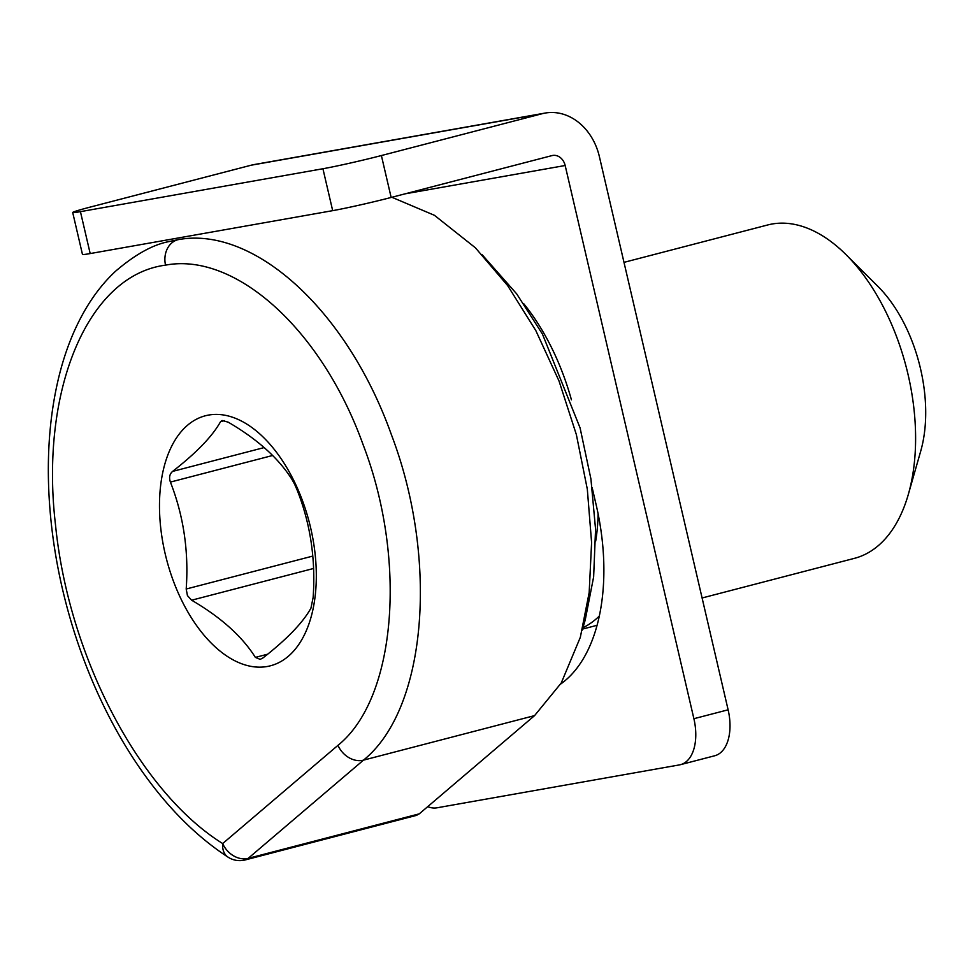 <?xml version="1.0" encoding="UTF-8"?>
<svg xmlns="http://www.w3.org/2000/svg" width="973" height="973" viewBox="0 0 973 973"><rect width="100%" height="100%" fill="white"/><g stroke="black" fill="none" stroke-linecap="round" stroke-linejoin="round"><path stroke-width="1.46" d="M294.673 484.347L297.337 490.55C310.496 523.961 315.763 559.597 313.136 597.483L310.946 608.161C302.846 622.708 286.865 639.285 262.99 657.906L260.192 659.378L255.376 657.395C242.143 636.366 220.895 617.308 191.62 600.207L187.436 595.585L186.196 589.018C188.871 551.484 183.605 515.848 170.409 482.085C168.852 477.585 169.582 474.021 172.598 471.406C196.473 452.786 212.467 436.208 220.555 421.662L222.099 420.506L228.168 422.16C257.237 439.078 278.485 458.137 291.924 479.348L294.673 484.347M181.27 599.538A129.178 73.717 75.4 0 1 183.666 428.886A129.178 73.717 75.4 0 1 294.539 482.049A129.178 73.717 75.4 0 1 292.131 652.688A129.178 73.717 75.4 0 1 181.27 599.538M845.987 254.61L877.841 286.305A118.414 67.575 75.4 0 1 905.741 326.673A118.414 67.575 75.4 0 1 920.726 451.095L908.356 494.296A172.233 98.297 -104.6 0 0 886.561 313.33A172.233 98.297 -104.6 0 0 845.987 254.61A172.233 98.297 -104.6 0 0 767.685 224.97L623.997 262.357M702.092 597.981L854.428 558.344A172.233 98.297 -104.6 0 0 908.356 494.296M582.949 627.755A172.233 98.297 -104.6 0 0 599.295 616.091M337.972 745.33A21.528 17.04 49.6 0 0 363.476 760.144C427.366 708.636 438.519 558.417 391.462 434.87C346.911 309.669 253.296 225.432 177.889 239.711L168.329 241.705C152.42 244.88 134.773 254.768 115.41 271.358C104.975 281.124 95.719 292.581 87.631 305.729C74.775 326.685 65.057 350.961 58.465 378.533C50.511 411.993 47.239 448.212 48.65 487.193C49.866 519.704 54.208 552.506 61.676 585.576C69.363 619.375 79.895 651.898 93.274 683.131C106.191 713.148 121.175 740.708 138.227 765.775C165.155 805.218 195.111 835.698 228.108 857.189A21.528 15.009 -57.1 0 1 222.683 843.555L337.972 745.33C396.923 697.921 406.909 558.441 363.075 444.625C321.516 328.959 234.967 251.946 165.532 265.142C86.986 275.371 39.881 391.718 55.461 524.459C68.597 657.505 140.221 792.253 222.683 843.555A21.528 17.04 49.6 0 0 248.188 858.356L419.278 813.842L534.566 715.617L561.251 682.985L580.334 637.291L589.176 592.533L591.596 542.52L587.315 489.176L576.357 434.59L559.013 380.978L535.819 330.589L507.602 285.527L475.396 247.799L434.42 215.301L391.864 197.264M482.036 254.61L516.724 293.931L542.46 334.092L580.09 427.938L590.927 478.996L595.561 529.203L593.639 576.88L585.223 619.935L582.268 630.127M419.278 813.842L416.018 815.289M427.731 806.641A43.055 24.568 -104.6 0 0 436.901 807.821L679.397 764.912A43.055 24.568 -104.6 0 0 680.492 764.669A43.055 24.568 -104.6 0 0 693.895 718.706L565.167 165.507A12.917 10.594 80 0 0 552.652 155.461A12.917 10.594 80 0 0 551.971 155.607L391.146 197.458A43.055 1.605 166.9 0 1 332.681 210.654L322.927 168.743A43.055 1.605 -13.1 0 0 381.392 155.546L391.146 197.458M693.895 718.706L728.12 709.804L599.38 156.604A55.972 45.913 80 0 0 545.148 113.063L254.148 164.559A55.972 45.913 80 0 0 251.229 165.191L90.404 207.042A43.055 1.605 -13.1 0 0 72.707 212.515A43.055 1.605 -13.1 0 0 80.431 211.652L90.185 253.564L332.681 210.654M90.185 253.564A43.055 1.605 166.9 0 1 82.462 254.415L72.707 212.515M80.431 211.652L322.927 168.743M545.148 113.063A55.972 45.913 80 0 0 542.216 113.707L381.392 155.546M728.12 709.804A43.055 24.568 75.4 0 1 714.705 755.766L680.492 764.669M571.431 399.83A176.539 100.754 -104.6 0 0 523.693 303.673M560.606 684.08A176.539 100.754 -104.6 0 0 596.133 504.744L592.192 487.789M595.695 541.085A147.142 83.97 -104.6 0 0 598.091 513.78M228.108 857.189A21.528 21.528 0 0 0 245.208 859.937A21.528 12.284 75.4 0 0 248.188 858.356L363.476 760.144L534.566 715.617M177.889 239.711A21.528 17.648 81 0 0 165.532 265.142M186.196 589.018L312.832 556.07M313.586 568.475L191.62 600.207M255.376 657.395L267.624 654.209M224.593 420.604L220.555 421.662M172.598 471.406L264.206 447.568M272.671 455.473L170.409 482.085M251.229 165.191L542.216 113.707M404.963 193.858L565.167 165.507M597.069 625.311L582.572 629.081M245.208 859.937L416.918 815.265"/></g></svg>
